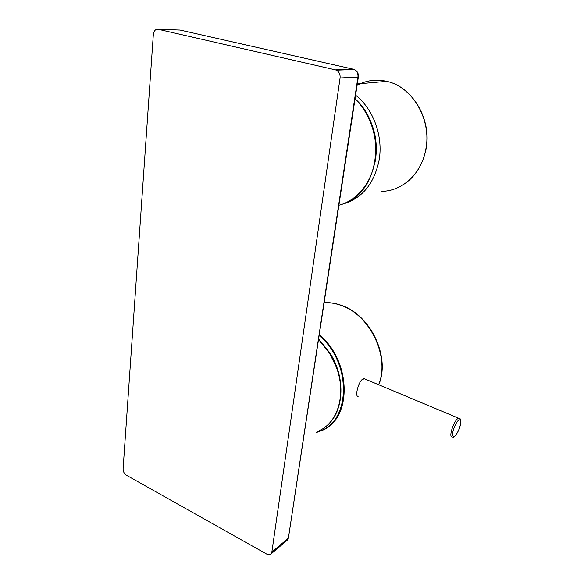 <?xml version="1.0" encoding="UTF-8"?>
<svg xmlns="http://www.w3.org/2000/svg" width="584" height="584" viewBox="0 0 584 584"><rect width="100%" height="100%" fill="white"/><g stroke="black" fill="none" stroke-linecap="round" stroke-linejoin="round"><path stroke-width="0.88" d="M364.46 378.41C361.978 378.797 359.883 381.469 358.189 386.425C356.189 392.93 356.247 396.419 358.35 396.879L357.598 396.726M357.671 396.375L356.97 395.879M361.233 380.418L364.175 378.673L365.445 379.206M270.998 553.982L287.138 540.317L288.387 538.156L271.837 552.128L270.575 554.333L266.815 554.172L126.37 475.208C124.231 473.726 123.144 471.646 123.085 468.974L153.337 34.383C153.877 30.769 155.49 29.069 158.176 29.273L180.054 30.039L353.408 69.226L335.406 69.861L158.176 29.273M271.837 552.128L340.07 77.986L357.941 77.081C358.262 73.526 357.05 71.007 354.313 69.518L353.882 69.357M335.406 69.861L336.326 70.168C339.136 71.81 340.384 74.409 340.07 77.986M375.454 159.52C377.753 143.569 374.972 128.524 367.11 114.398M378.666 384.564C390.134 357.298 370.3 315.309 341.531 305.578C335.705 303.403 329.967 302.424 324.31 302.643M451.892 436.978C448.278 436.379 454.899 418.348 458.776 418.232L459.82 418.706M453.476 436.292C450.074 435.62 457.002 418.224 459.995 419.925C463.265 420.794 456.527 437.73 453.476 436.292M365 110.858C374.534 125.815 378.031 142.138 375.483 159.812L374.745 163.6M355.612 95.199C373.439 109.025 383.308 136.357 379.125 160.147C374.081 184.121 361.788 198.816 342.268 204.225M357.101 85.286C366.241 80.388 375.979 79.044 386.309 81.264L386.696 81.351C412.589 86.695 431.868 119.939 425.787 149.387C421.575 173.828 402.033 191.421 381.425 191.326M355.043 98.973C370.592 113.756 378.6 138.861 374.957 161.096C371.3 183.347 356.693 200.626 339.019 205.21M318.718 339.698L329.486 353.196L336.099 366.548C346.641 393.361 338.289 422.371 318.959 430.839M336.326 70.168L354.313 69.518C357.32 71.007 358.671 73.489 358.357 76.978L357.941 77.081L288.387 538.156L358.372 76.876M180.054 30.039L180.529 30.149M288.854 537.207L287.474 540.054M376.498 82.125L370.621 82.775M317.506 431.795C350.546 423.867 352.904 363.693 319.331 335.632M316.433 432.503L322.127 430.437C352.247 418.794 351.619 361.394 319.455 334.829M324.317 302.614C330.084 302.351 335.917 303.322 341.822 305.505C370.855 315.272 390.535 357.262 378.797 384.615M452.629 437.044C454.14 437.759 456.316 435.153 459.163 429.218C461.192 422.495 461.44 419.013 459.9 418.764L364.175 378.673M398.251 187.471C412.859 180.295 422.101 167.572 425.991 149.285C432.072 119.903 412.786 86.688 386.696 81.351L357.306 83.95M355.065 98.813C386.944 126.64 380.242 189.311 346.181 202.626M325.281 426.948C343.939 413.392 346.473 378.622 329.916 352.999L318.791 339.202M316.418 432.518L322.127 430.437"/></g></svg>
